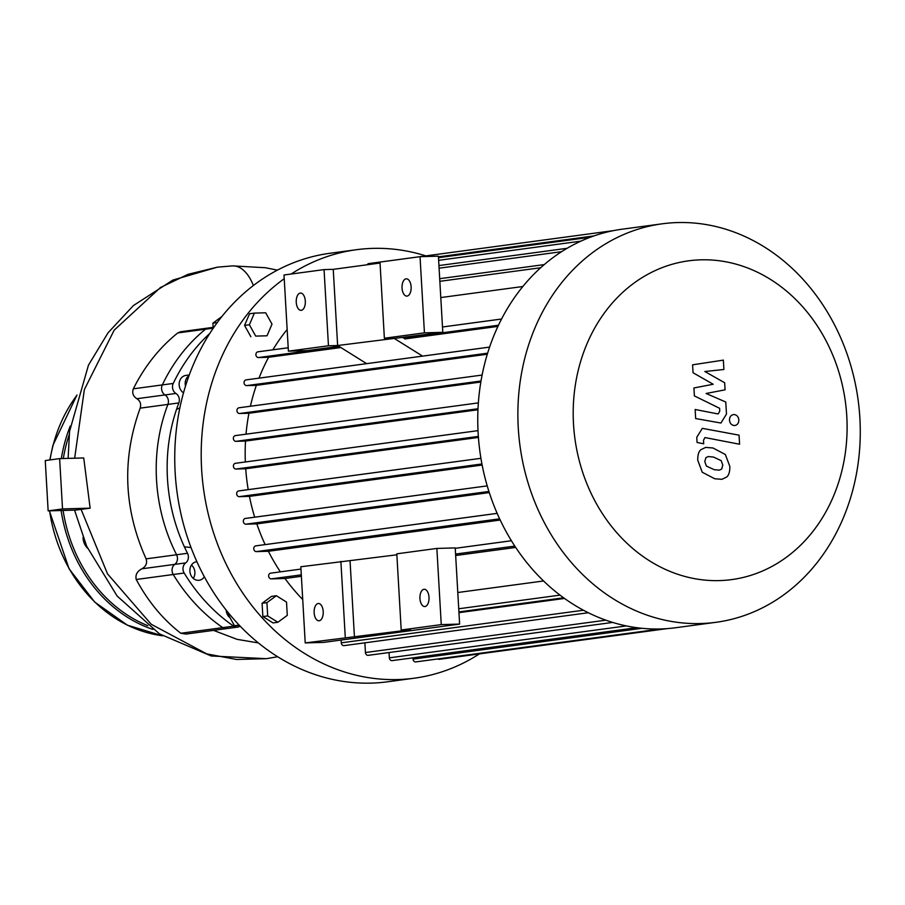 <?xml version="1.0" encoding="UTF-8"?>
<svg xmlns="http://www.w3.org/2000/svg" width="905" height="905" viewBox="0 0 905 905"><rect width="100%" height="100%" fill="white"/><g stroke="black" fill="none" stroke-linecap="round" stroke-linejoin="round"><path stroke-width="1.36" d="M384.376 338.244L424.434 332.848L420.033 256.681L379.987 262.065L384.376 338.244L393.562 337.984L422.567 356.118M436.866 548.43L441.255 624.608L459.616 624.088L455.226 547.921L436.866 548.43L396.809 553.826L401.198 630.004L410.384 629.744L305.223 642.923L300.833 566.756L396.865 554.799M424.434 332.848L442.794 332.327L337.633 345.518L366.649 363.652M337.633 345.518L328.458 345.778L324.058 269.6L333.244 269.339L337.633 345.518M324.058 269.6L284.012 274.996L288.401 351.163L328.458 345.778M288.401 351.163L306.772 350.654L338.923 346.321M333.244 269.339L380.043 263.038M305.313 301.094A8.643 4.559 88.4 0 1 301.026 310.347A8.643 4.559 88.4 0 1 296.229 301.829A8.643 4.559 88.4 0 1 300.539 293.062A8.643 4.559 88.4 0 1 305.313 301.094M411.119 286.84A8.643 4.559 88.4 0 1 406.82 296.105A8.643 4.559 88.4 0 1 402.024 287.586A8.643 4.559 88.4 0 1 406.334 278.808A8.643 4.559 88.4 0 1 411.119 286.84M442.794 332.327L438.405 256.16L420.033 256.681M354.455 637.267L350.065 561.1M345.28 637.527L340.88 561.36M305.223 642.923L323.594 642.403L459.616 624.088M441.255 624.608L401.198 630.004M323.209 611.531A8.643 4.559 -91.6 0 0 318.436 603.499A8.643 4.559 -91.6 0 0 314.126 612.278A8.643 4.559 -91.6 0 0 318.922 620.785A8.643 4.559 -91.6 0 0 323.209 611.531M429.015 597.289A8.643 4.559 -91.6 0 0 424.241 589.257A8.643 4.559 -91.6 0 0 419.931 598.024A8.643 4.559 -91.6 0 0 424.728 606.542A8.643 4.559 -91.6 0 0 429.015 597.289M240.074 626.079A7.206 6.12 -97.7 0 1 237.563 627.131A7.206 6.12 -97.7 0 1 233.66 626.147A177.278 150.434 -97.7 0 1 184.168 573.035A7.206 6.12 -97.7 0 1 185.695 562.899A7.206 6.12 82.3 0 0 187.505 553.283A162.866 138.194 -97.7 0 1 184.382 546.824A162.866 138.194 -97.7 0 1 176.464 409.558L179.88 407.827M184.382 546.824L191.023 547.536M176.464 409.558A162.866 138.194 -97.7 0 1 178.839 402.94A7.206 6.12 82.3 0 0 175.921 393.46A7.206 6.12 -97.7 0 1 173.24 383.449A177.278 150.434 -97.7 0 1 209.79 333.459M204.338 576.779A9.367 7.953 -97.7 0 1 199.1 580.286A9.367 7.953 -97.7 0 1 189.971 572.062A9.367 7.953 -97.7 0 1 196.6 561.722A9.367 7.953 -97.7 0 1 196.883 561.688M230.017 617.719A9.367 7.953 -97.7 0 1 226.171 610.117M183.523 392.849A9.367 7.953 -97.7 0 1 179.235 382.86A9.367 7.953 -97.7 0 1 185.864 375.417L189.281 374.953M228.66 613.217L228.162 614.393L234.474 625.728L239.599 625.581M229.474 614.212L228.162 614.393M239.135 625.106L234.474 625.728M277.869 622.278L273.039 622.934L262.857 616.565L262.088 603.296L271.5 596.372L276.342 595.728L286.523 602.085L287.281 615.366L277.869 622.278L267.688 615.92L266.93 602.64L276.342 595.728M262.088 603.296L266.93 602.64M262.857 616.565L267.688 615.92M221.917 316.512L212.89 323.153L213.184 328.323M217.279 322.565L212.89 323.153M272.009 324.126L267.02 335.789L255.708 336.106L249.384 324.759L254.384 313.107L265.685 312.791L272.009 324.126M255.708 336.106L267.02 335.789M250.866 336.751L244.554 325.415L249.542 313.764L254.384 313.107M244.554 325.415L249.384 324.759M291.105 274.034A216.182 183.444 -97.7 0 1 356.423 249.712L329.974 253.276A216.182 183.444 82.3 0 0 177.018 492.003A216.182 183.444 82.3 0 0 387.679 681.782L414.128 678.218A216.182 183.444 -97.7 0 1 397.702 679.553A216.182 183.444 -97.7 0 1 210.797 523.712A216.182 183.444 -97.7 0 1 284.227 278.729M479.435 653.896A216.182 183.444 -97.7 0 1 414.128 678.218M356.423 249.712A216.182 183.444 -97.7 0 1 425.848 255.889M193.285 578.431A9.367 7.953 82.3 0 0 191.487 565.048M185.502 386.107A9.367 7.953 -97.7 0 1 189.009 375.699M237.563 627.131L186 634.077L180.819 633.262C162.945 619.439 148.081 601.508 136.225 579.494C135.207 574.935 137.085 571.372 141.859 568.804L174.767 564.369A7.206 6.12 82.3 0 0 173.24 574.505A177.278 150.434 82.3 0 0 222.732 627.617A7.206 6.12 82.3 0 0 226.635 628.602A7.206 6.12 -97.7 0 1 222.732 627.617A177.278 150.434 -97.7 0 1 173.24 574.505A7.206 6.12 -97.7 0 1 174.767 564.369A7.206 6.12 82.3 0 0 176.577 554.754A7.206 6.12 -97.7 0 1 174.767 564.369L185.695 562.899M187.505 553.283L176.577 554.754A162.866 138.194 -97.7 0 1 167.911 404.411A7.206 6.12 82.3 0 0 164.993 394.931A7.206 6.12 -97.7 0 1 167.911 404.411L178.839 402.94M173.24 383.449L162.312 384.919A7.206 6.12 82.3 0 0 164.993 394.931A7.206 6.12 -97.7 0 1 162.312 384.919A177.278 150.434 -97.7 0 1 205.526 329.194A177.278 150.434 82.3 0 0 162.312 384.919L133.329 388.822C131.915 392.962 133.103 396.266 136.904 398.709C140.298 401.006 141.372 404.15 140.162 408.155C121.768 458.892 123.747 509.13 146.101 558.86C147.424 563.159 145.999 566.473 141.859 568.804M133.329 388.822C144.642 366.276 159.438 347.656 177.753 332.938L180.536 331.75L208.195 328.029A7.206 6.12 82.3 0 0 205.526 329.194A7.206 6.12 -97.7 0 1 208.195 328.029L213.128 327.361M83.045 537.355A13.688 11.618 82.3 0 0 87.559 548.204M693.049 372.758L713.197 384.252L693.92 387.974L694.384 395.904L719.588 408.279L719.758 411.096L718.299 413.834L717.122 413.766L695.142 409.49L695.662 418.563L720.934 423.031L726.489 414.049L725.776 402.024L706.104 393.483L725.075 389.84L724.667 382.747L704.837 371.514L723.898 369.489L723.355 360.122L692.585 364.828L693.049 372.758M721.658 469.084L722.801 465.102L721.172 460.645L713.457 457.048L708.23 456.573L705.923 457.636L704.78 461.55L706.409 466.075L714.181 469.684L719.351 470.148L721.658 469.084M725.346 454.502L712.936 447.975L705.662 447.409L700.934 449.683C698.75 451.403 697.687 454.887 697.732 460.159L702.235 472.229L714.712 478.756L721.918 479.311L726.647 477.037C728.83 475.295 729.894 471.788 729.849 466.494L725.346 454.502M739.068 435.158L702.314 428.348L696.771 437.296L697.065 442.466L703.694 443.778L703.49 440.283L704.95 437.568L739.589 444.231L739.068 435.158M734.475 425.542C737.315 425.146 738.774 423.269 738.853 419.909C738.39 416.56 736.727 414.773 733.842 414.535C731.002 414.931 729.543 416.809 729.475 420.169C729.928 423.517 731.602 425.305 734.475 425.542L734.905 425.508M677.517 222.562A201.057 170.604 82.3 0 0 662.245 223.807A201.057 170.604 82.3 0 0 519.99 445.826A201.057 170.604 82.3 0 0 715.912 622.312A201.057 170.604 82.3 0 0 859.196 409.252A201.057 170.604 82.3 0 0 677.517 222.562M700.911 259.826A160.841 136.485 -97.7 0 1 833.12 497.083A160.841 136.485 -97.7 0 1 596.452 503.746A160.841 136.485 -97.7 0 1 700.911 259.826M662.245 223.807L622.12 229.203A201.057 170.604 82.3 0 0 613.59 230.617A201.057 170.604 82.3 0 0 590.026 237.336A201.057 170.604 82.3 0 0 566.722 248.524A201.057 170.604 82.3 0 0 543.724 265.041A201.057 170.604 82.3 0 0 500.963 320.166A201.057 170.604 82.3 0 0 489.085 348.617A201.057 170.604 82.3 0 0 481.743 376.933A201.057 170.604 82.3 0 0 478.202 405.157A201.057 170.604 82.3 0 0 478.145 433.269A201.057 170.604 82.3 0 0 481.437 461.29A201.057 170.604 82.3 0 0 488.214 489.209A201.057 170.604 82.3 0 0 498.791 517.027A201.057 170.604 82.3 0 0 513.916 544.72A201.057 170.604 82.3 0 0 562.876 597.266A201.057 170.604 82.3 0 0 587.696 612.436A201.057 170.604 82.3 0 0 612.221 622.278A201.057 170.604 82.3 0 0 636.486 627.651A201.057 170.604 82.3 0 0 660.514 628.952A201.057 170.604 82.3 0 0 675.775 627.719L715.912 622.312M440.792 297.564L522.841 286.512M287.157 329.51A186.645 158.375 82.3 0 0 272.869 349.805M259 378.143A186.645 158.375 82.3 0 1 268.615 357.271L340.891 347.543M404.705 338.956L497.92 326.4M250.402 406.243A186.645 158.375 82.3 0 1 256.353 385.338L487.297 354.24M246.013 434.174A186.645 158.375 82.3 0 1 248.932 413.257L480.838 382.023M245.346 461.969A186.645 158.375 82.3 0 1 245.515 441.063L477.964 409.761M235.357 463.315L478.01 430.644L235.572 463.292A2.885 2.444 82.3 0 0 235.9 469.039L245.719 468.767L478.417 437.432M245.719 468.767A186.645 158.375 82.3 0 0 248.208 489.639M238.603 490.929L480.928 458.303L238.83 490.917A2.885 2.444 82.3 0 0 239.158 496.664L249.441 496.37L482.139 465.046M249.441 496.37A186.645 158.375 82.3 0 0 254.678 517.185M245.278 518.452L487.207 485.883L245.493 518.441A2.885 2.444 82.3 0 0 245.832 524.187L256.839 523.882L489.277 492.58M256.839 523.882A186.645 158.375 82.3 0 0 265.142 544.606M497.162 513.373L255.923 545.862A2.885 2.444 82.3 0 0 256.262 551.609L268.366 551.269L500.194 520.047M268.366 551.269A186.645 158.375 82.3 0 0 280.369 571.847M543.554 580.976L457.794 592.515M270.606 573.17L300.969 569.075L270.821 573.148A2.885 2.444 82.3 0 0 271.161 578.895L284.996 578.51L301.376 576.304M455.668 555.523L515.692 547.446M284.996 578.51A186.645 158.375 82.3 0 0 302.723 599.495M564.516 598.443L458.959 612.662M588.318 612.742L344.115 645.627A2.885 2.444 -97.7 0 1 341.276 642.833L341.117 640.05M612.674 622.425L368.278 655.333A2.885 2.444 -97.7 0 1 365.439 652.539L364.885 642.822M636.769 627.697L392.193 660.627A2.885 2.444 -97.7 0 1 389.354 657.833L389.048 652.528M641.95 628.296L413.042 659.123L412.963 657.822M245.515 441.063L235.967 441.335A2.885 2.444 -97.7 0 1 235.639 435.577L478.36 402.895L235.413 435.599M248.932 413.257L239.452 413.517A2.885 2.444 -97.7 0 1 239.112 407.77L482.105 375.055L238.897 407.793M256.353 385.338L246.68 385.609A2.885 2.444 -97.7 0 1 246.352 379.851L489.594 347.101M268.615 357.271L258.4 357.565A2.885 2.444 -97.7 0 1 258.061 351.819L288.209 347.758L257.846 351.83M613.647 230.605L368.855 263.559A2.885 2.444 82.3 0 0 367.17 264.769M437.839 658.953A2.885 2.444 82.3 0 0 439.332 659.293L667.245 628.613M413.042 659.123A2.885 2.444 82.3 0 0 415.87 661.906L660.616 628.952M146.101 558.86L176.577 554.754A162.866 138.194 -97.7 0 1 167.911 404.411L140.162 408.155M232.461 265.878A46.031 24.254 88.4 0 1 232.608 265.878A46.031 24.254 88.4 0 1 253.377 285.55M48.146 510.873L75.76 510.092L90.138 508.158L83.724 457.953L59.628 458.631L45.25 460.566L48.146 510.873L62.524 508.938L59.628 458.631M213.512 630.366L237.087 639.349L258.355 642.923M90.138 508.158L62.524 508.938M136.225 579.494L184.168 573.035M233.66 626.147L180.819 633.262M177.753 332.938L213.173 328.164M175.921 393.46L136.904 398.709M162.493 635.774A144.121 122.299 -97.7 0 1 49.594 510.827M50.013 459.932A144.121 122.299 -97.7 0 1 76.891 395.315M152.888 629.416A144.121 122.299 -97.7 0 1 61.11 510.511M61.314 458.586A144.121 122.299 -97.7 0 1 70.239 426.097M147.82 625.683A142.685 121.078 -97.7 0 1 63.112 510.454M63.316 458.53A142.685 121.078 -97.7 0 1 69.21 434.592M583.442 610.23L341.276 642.833M560.025 595.128L458.733 608.771M605.852 620.174L365.439 652.539M626.384 625.921L389.354 657.833M498.463 325.234L403.268 338.051M339.454 346.649L258.4 357.565M501.551 319.035L442.488 326.988L501.551 319.013M481.008 380.994L239.452 413.517M487.625 353.165L246.68 385.609M478.01 408.743L235.967 441.335M478.349 436.402L235.9 469.039M540.658 267.744L439.853 281.319M593.997 235.9L438.45 256.839M561.575 251.692L439.095 268.185M580.829 241.16L438.642 260.312M481.935 463.971L239.158 496.664M488.915 491.46L245.832 524.187M499.628 518.837L256.262 551.609M514.798 546.088L455.577 554.064M301.297 574.845L271.161 578.895M511.416 540.749L455.249 548.317L511.416 540.738M74.651 458.213L84.357 389.58L114.177 330.167L160.445 287.53L188.002 274.328L217.381 267.167L232.608 265.878M277.643 656.736L266.443 658.682L236.544 659.474L206.702 653.874L151.248 624.292L107.491 573.827L81.02 509.176M162.515 635.796L127.458 625.208L94.72 602.085L69.074 568.793L49.379 510.839M49.798 459.955L52.897 445.362L76.97 395.033M246.137 379.874L489.594 347.09M458.914 611.916L563.634 597.809M497.15 513.361L255.708 545.873M544.222 264.611L439.706 278.683M590.252 237.246L438.495 257.676M567.096 248.309L438.948 265.561M232.517 265.878L265.437 267.733L277.439 270.131M266.443 658.682L211.193 655.978L159.416 633.839L117.107 596.01L86.71 546.281L74.538 510.126M68.113 458.394L69.561 431.357L88.464 365.145L108.08 332.769L133.408 305.562L172.787 280.109L217.37 267.179"/></g></svg>
